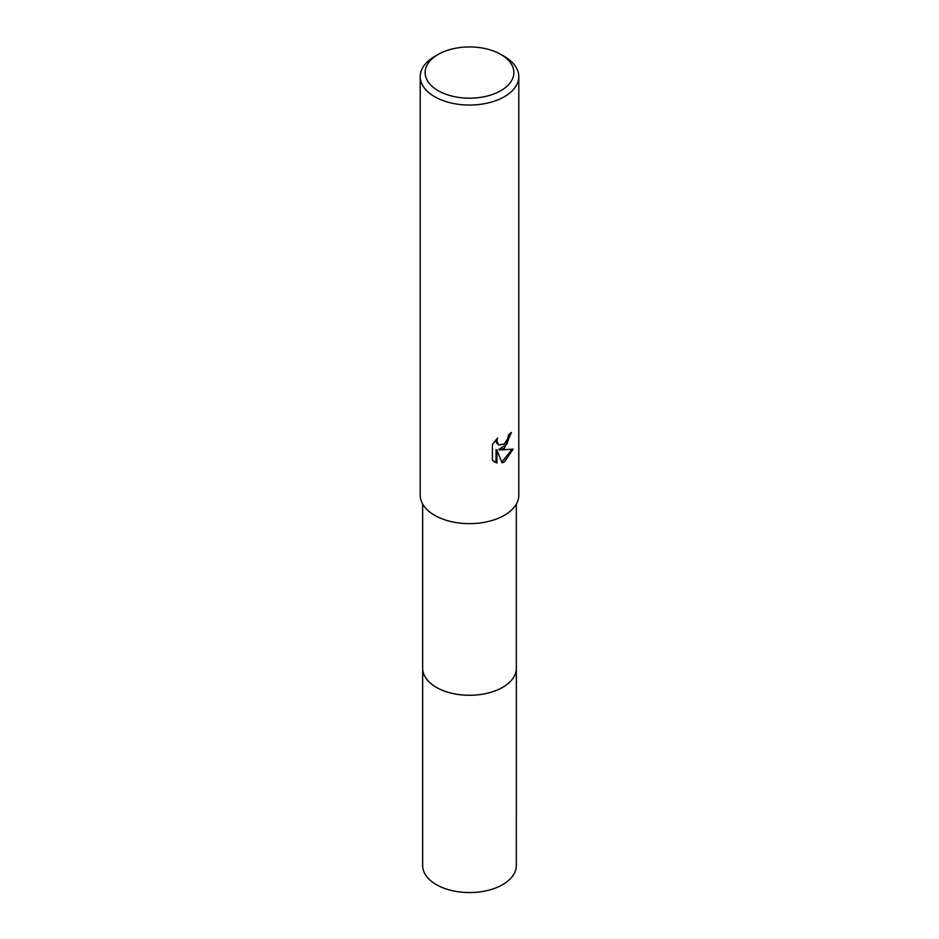<?xml version="1.0" encoding="UTF-8"?>
<svg xmlns="http://www.w3.org/2000/svg" width="939" height="939" viewBox="0 0 939 939"><rect width="100%" height="100%" fill="white"/><g stroke="black" fill="none" stroke-linecap="round" stroke-linejoin="round"><path stroke-width="1.41" d="M516.333 504.067L516.333 668.239A46.833 27.031 180 0 1 502.611 687.36A46.833 27.031 180 0 1 451.577 693.217A46.833 27.031 180 0 1 422.667 668.239L422.667 504.067M516.333 667.817A46.833 27.043 180 0 1 502.623 687.371A46.833 27.043 180 0 1 451.225 693.146A46.833 27.043 180 0 1 422.667 667.817M504.36 448.22L499.63 449.992L513.14 449.135L504.36 461.918L502.036 462.892L496.931 450.133L496.931 463.009L492.423 460.356L492.423 444.487L497.611 438.067L496.907 441.213L498.82 444.98L504.36 443.959L507.917 438.267L508.433 434.968A49.297 28.463 0 0 0 511.438 432.468L504.36 448.22M500.874 54.45L504.36 56.469A49.297 28.463 180 0 1 518.798 76.587A49.297 28.463 180 0 1 504.36 96.717A49.297 28.463 180 0 1 450.638 102.879A49.297 28.463 180 0 1 420.203 76.587A49.297 28.463 180 0 1 434.64 56.469L438.126 54.45A44.368 25.611 180 0 1 500.874 54.45A44.368 25.611 180 0 1 500.874 90.672A44.368 25.611 180 0 1 438.126 90.672A44.368 25.611 180 0 1 438.126 54.45L434.64 56.469M518.798 76.587L518.798 495.182A49.297 28.463 180 0 1 504.36 515.3A49.297 28.463 180 0 1 450.638 521.474A49.297 28.463 180 0 1 420.203 495.182L420.203 76.587M510.499 433.325L506.896 444.088L498.75 449.488L499.63 449.992M498.82 444.98L496.531 442.962L496.109 439.605M494.114 461.765L496.038 462.481M496.931 463.009L496.038 462.493L496.038 449.617L496.931 450.133M501.766 462.188L511.978 449.417M516.333 667.629A46.844 27.043 180 0 1 516.344 668.251L516.333 865.535A46.833 27.031 180 0 1 487.423 890.512A46.833 27.031 180 0 1 436.389 884.655A46.833 27.031 180 0 1 422.667 865.535L422.656 668.251A46.844 27.043 180 0 1 422.667 667.629M516.344 668.251A46.844 27.043 180 0 1 487.423 693.24A46.844 27.043 180 0 1 436.377 687.371A46.844 27.043 180 0 1 422.656 668.251"/></g></svg>
